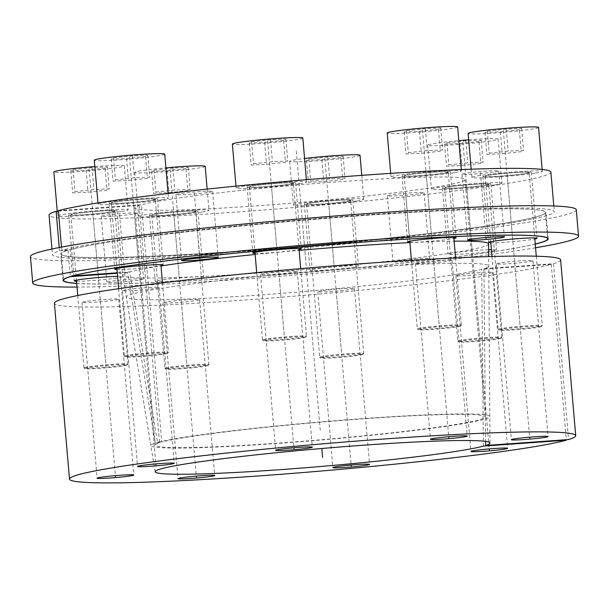 <?xml version="1.0" encoding="UTF-8"?>
<svg xmlns="http://www.w3.org/2000/svg" width="609" height="609" viewBox="0 0 609 609"><rect width="100%" height="100%" fill="white"/><g stroke="black" fill="none" stroke-linecap="round" stroke-linejoin="round"><path stroke-width="0.46" stroke-dasharray="3.04 2.28" d="M488.616 243.927A183.659 9.744 -4.9 0 1 306.464 269.277A183.659 9.744 -4.9 0 1 122.653 275.298A183.659 9.744 -4.9 0 1 127.517 272.558L155.295 443.055A170.094 9.028 175.1 0 0 150.857 445.575A170.094 9.028 175.1 0 0 321.095 439.995A170.094 9.028 175.1 0 0 489.803 416.51A170.094 9.028 175.1 0 0 344.062 420.004A170.094 9.028 175.1 0 0 157.518 442.408L129.74 271.911A183.659 9.744 -4.9 0 1 161.012 265.943M255.148 254.486A183.659 9.744 -4.9 0 1 299.133 250.352M409.918 242.618A183.659 9.744 -4.9 0 1 454.139 241.164M117.255 272.802L129.74 271.911M76.726 283.352A242.991 12.896 175.1 0 0 306.73 272.413A242.991 12.896 175.1 0 0 535.242 244.042M127.517 272.558L117.293 273.289M139.842 279.988A18.407 0.974 175.1 0 0 143.564 279.074A18.407 0.974 175.1 0 0 131.019 279.219A18.407 0.974 175.1 0 0 110.602 281.305A18.407 0.974 175.1 0 0 106.88 282.218A18.407 0.974 175.1 0 0 119.425 282.066A18.407 0.974 175.1 0 0 139.842 279.988M353.547 267.328A24.299 1.287 175.1 0 0 358.457 266.118A24.299 1.287 175.1 0 0 341.9 266.316A24.299 1.287 175.1 0 0 314.944 269.064A24.299 1.287 175.1 0 0 310.034 270.274A24.299 1.287 175.1 0 0 326.591 270.076A24.299 1.287 175.1 0 0 353.547 267.328M198.709 278.404A24.299 1.287 175.1 0 0 203.619 277.194A24.299 1.287 175.1 0 0 187.062 277.392A24.299 1.287 175.1 0 0 160.106 280.14A24.299 1.287 175.1 0 0 155.196 281.35A24.299 1.287 175.1 0 0 171.746 281.152A24.299 1.287 175.1 0 0 198.709 278.404M76.544 281.229A24.299 1.287 175.1 0 0 117.803 277.94A24.299 1.287 175.1 0 0 122.713 276.73A24.299 1.287 175.1 0 0 117.56 276.379M116.974 269.498A24.299 1.287 175.1 0 0 158.233 266.209A24.299 1.287 175.1 0 0 160.989 265.722M255.049 253.367A24.299 1.287 175.1 0 0 296.317 250.078A24.299 1.287 175.1 0 0 299.072 249.599M409.895 242.291A24.299 1.287 175.1 0 0 451.155 239.002A24.299 1.287 175.1 0 0 453.911 238.522M490.793 242.755A24.299 1.287 175.1 0 0 532.06 239.466A24.299 1.287 175.1 0 0 534.809 238.987M488.654 249.713A24.299 1.287 175.1 0 0 453.027 252.933A24.299 1.287 175.1 0 0 448.117 254.143A24.299 1.287 175.1 0 0 464.667 253.953A24.299 1.287 175.1 0 0 491.63 251.197A24.299 1.287 175.1 0 0 496.533 249.994A24.299 1.287 175.1 0 0 491.387 249.637M425.957 259.518A18.407 0.974 175.1 0 0 429.672 258.604A18.407 0.974 175.1 0 0 417.135 258.749A18.407 0.974 175.1 0 0 396.71 260.835A18.407 0.974 175.1 0 0 392.988 261.748A18.407 0.974 175.1 0 0 405.533 261.604A18.407 0.974 175.1 0 0 425.957 259.518M495.01 171.905A18.407 0.974 175.1 0 0 498.725 170.992A18.407 0.974 175.1 0 0 486.188 171.137A18.407 0.974 175.1 0 0 465.763 173.222A18.407 0.974 175.1 0 0 462.048 174.136A18.407 0.974 175.1 0 0 474.586 173.991A18.407 0.974 175.1 0 0 495.01 171.905M58.357 210.676L141.425 204.731L161.781 442.104A165.678 8.792 -4.9 0 1 343.164 420.317A165.678 8.792 -4.9 0 1 485.403 416.853A165.678 8.792 -4.9 0 1 321.08 439.767A165.678 8.792 -4.9 0 1 155.257 445.156A165.678 8.792 -4.9 0 1 159.55 442.751L155.295 443.055M58.395 211.156L139.202 205.378A165.678 8.792 175.1 0 0 134.909 207.791A165.678 8.792 175.1 0 0 300.732 202.394A165.678 8.792 175.1 0 0 465.048 179.48A165.678 8.792 175.1 0 0 322.808 182.944A165.678 8.792 175.1 0 0 141.425 204.731M550.886 172.126A251.829 13.36 -4.9 0 1 301.12 206.946A251.829 13.36 -4.9 0 1 49.07 215.144M208.902 192.368A18.407 0.974 175.1 0 0 212.617 191.454A18.407 0.974 175.1 0 0 200.079 191.607A18.407 0.974 175.1 0 0 179.655 193.685A18.407 0.974 175.1 0 0 175.932 194.598A18.407 0.974 175.1 0 0 188.478 194.454A18.407 0.974 175.1 0 0 208.902 192.368M134.193 214.048A18.407 0.974 175.1 0 0 137.908 213.135A18.407 0.974 175.1 0 0 125.37 213.279A18.407 0.974 175.1 0 0 104.946 215.365A18.407 0.974 175.1 0 0 101.231 216.279A18.407 0.974 175.1 0 0 113.769 216.134A18.407 0.974 175.1 0 0 134.193 214.048M347.899 201.389A24.299 1.287 175.1 0 0 352.801 200.186A24.299 1.287 175.1 0 0 336.252 200.376A24.299 1.287 175.1 0 0 309.296 203.124A24.299 1.287 175.1 0 0 304.386 204.335A24.299 1.287 175.1 0 0 320.935 204.144A24.299 1.287 175.1 0 0 347.899 201.389M193.053 212.465A24.299 1.287 175.1 0 0 197.963 211.262A24.299 1.287 175.1 0 0 181.406 211.452A24.299 1.287 175.1 0 0 154.45 214.201A24.299 1.287 175.1 0 0 149.54 215.411A24.299 1.287 175.1 0 0 166.097 215.221A24.299 1.287 175.1 0 0 193.053 212.465M112.155 212.001A24.299 1.287 175.1 0 0 117.065 210.798A24.299 1.287 175.1 0 0 100.508 210.988A24.299 1.287 175.1 0 0 73.552 213.744A24.299 1.287 175.1 0 0 68.642 214.947A24.299 1.287 175.1 0 0 85.191 214.756A24.299 1.287 175.1 0 0 112.155 212.001M152.585 200.27A24.299 1.287 175.1 0 0 157.495 199.067A24.299 1.287 175.1 0 0 140.938 199.257A24.299 1.287 175.1 0 0 113.982 202.005A24.299 1.287 175.1 0 0 109.072 203.216A24.299 1.287 175.1 0 0 125.629 203.018A24.299 1.287 175.1 0 0 152.585 200.27M290.66 184.146A24.299 1.287 175.1 0 0 295.571 182.936A24.299 1.287 175.1 0 0 279.021 183.126A24.299 1.287 175.1 0 0 252.057 185.882A24.299 1.287 175.1 0 0 247.147 187.085A24.299 1.287 175.1 0 0 263.705 186.894A24.299 1.287 175.1 0 0 290.66 184.146M445.506 173.07A24.299 1.287 175.1 0 0 450.416 171.86A24.299 1.287 175.1 0 0 433.859 172.05A24.299 1.287 175.1 0 0 406.903 174.806A24.299 1.287 175.1 0 0 401.993 176.009A24.299 1.287 175.1 0 0 418.55 175.818A24.299 1.287 175.1 0 0 445.506 173.07M526.404 173.527A24.299 1.287 175.1 0 0 531.314 172.324A24.299 1.287 175.1 0 0 514.757 172.514A24.299 1.287 175.1 0 0 487.801 175.27A24.299 1.287 175.1 0 0 482.891 176.473A24.299 1.287 175.1 0 0 499.449 176.283A24.299 1.287 175.1 0 0 526.404 173.527M485.974 185.265A24.299 1.287 175.1 0 0 490.884 184.055A24.299 1.287 175.1 0 0 474.327 184.253A24.299 1.287 175.1 0 0 447.371 187.001A24.299 1.287 175.1 0 0 442.461 188.204A24.299 1.287 175.1 0 0 459.019 188.014A24.299 1.287 175.1 0 0 485.974 185.265M420.301 193.586A18.407 0.974 175.1 0 0 424.024 192.672A18.407 0.974 175.1 0 0 411.478 192.817A18.407 0.974 175.1 0 0 391.054 194.903A18.407 0.974 175.1 0 0 387.339 195.816A18.407 0.974 175.1 0 0 399.877 195.664A18.407 0.974 175.1 0 0 420.301 193.586M157.518 442.408L161.781 442.104M61.479 247.117L61.745 250.238L70.263 249.629L72.517 275.915M70.263 249.629A242.991 12.896 -4.9 0 1 335.841 217.596A242.991 12.896 -4.9 0 1 545.474 212.442A242.991 12.896 -4.9 0 1 304.47 246.044A242.991 12.896 -4.9 0 1 61.265 253.953A242.991 12.896 -4.9 0 1 68.041 250.276L70.294 276.555M68.041 250.276L59.522 250.885A251.829 13.36 175.1 0 0 52.458 254.707A251.829 13.36 175.1 0 0 304.508 246.508A251.829 13.36 175.1 0 0 554.281 211.688A251.829 13.36 175.1 0 0 336.944 217.04A251.829 13.36 175.1 0 0 61.745 250.238M59.233 247.543L59.522 250.885M139.202 205.378L159.55 442.751M500.019 262.974A18.407 0.974 175.1 0 0 496.297 263.887A18.407 0.974 175.1 0 0 508.842 263.743A18.407 0.974 175.1 0 0 529.267 261.657A18.407 0.974 175.1 0 0 532.982 260.743A18.407 0.974 175.1 0 0 520.444 260.888A18.407 0.974 175.1 0 0 500.019 262.974M560.623 259.853A254.037 13.482 -4.9 0 1 553.49 263.712L483.949 268.683A181.916 9.653 175.1 0 0 488.768 266.049A181.916 9.653 175.1 0 0 306.692 271.934A181.916 9.653 175.1 0 0 126.269 297.131A181.916 9.653 175.1 0 0 283.033 293.241A181.916 9.653 175.1 0 0 481.727 269.33L551.267 264.359A254.037 13.482 -4.9 0 1 273.669 297.847A254.037 13.482 -4.9 0 1 54.407 303.252M419.121 262.509A18.407 0.974 175.1 0 0 415.399 263.423A18.407 0.974 175.1 0 0 427.937 263.278A18.407 0.974 175.1 0 0 448.361 261.192A18.407 0.974 175.1 0 0 452.084 260.279A18.407 0.974 175.1 0 0 439.538 260.424A18.407 0.974 175.1 0 0 419.121 262.509M264.276 273.586A18.407 0.974 175.1 0 0 260.561 274.499A18.407 0.974 175.1 0 0 273.098 274.354A18.407 0.974 175.1 0 0 293.523 272.269A18.407 0.974 175.1 0 0 297.238 271.355A18.407 0.974 175.1 0 0 284.7 271.5A18.407 0.974 175.1 0 0 264.276 273.586M126.2 289.709A18.407 0.974 175.1 0 0 122.478 290.63A18.407 0.974 175.1 0 0 135.023 290.478A18.407 0.974 175.1 0 0 155.44 288.392A18.407 0.974 175.1 0 0 159.162 287.478A18.407 0.974 175.1 0 0 146.617 287.631A18.407 0.974 175.1 0 0 126.2 289.709M85.762 301.447A18.407 0.974 175.1 0 0 82.048 302.361A18.407 0.974 175.1 0 0 94.585 302.209A18.407 0.974 175.1 0 0 115.01 300.13A18.407 0.974 175.1 0 0 118.732 299.217A18.407 0.974 175.1 0 0 106.187 299.362A18.407 0.974 175.1 0 0 85.762 301.447M166.668 301.904A18.407 0.974 175.1 0 0 162.946 302.825A18.407 0.974 175.1 0 0 175.491 302.673A18.407 0.974 175.1 0 0 195.908 300.595A18.407 0.974 175.1 0 0 199.63 299.674A18.407 0.974 175.1 0 0 187.092 299.826A18.407 0.974 175.1 0 0 166.668 301.904M321.506 290.836A18.407 0.974 175.1 0 0 317.791 291.749A18.407 0.974 175.1 0 0 330.329 291.597A18.407 0.974 175.1 0 0 350.754 289.519A18.407 0.974 175.1 0 0 354.468 288.597A18.407 0.974 175.1 0 0 341.931 288.75A18.407 0.974 175.1 0 0 321.506 290.836M459.589 274.705A18.407 0.974 175.1 0 0 455.867 275.618A18.407 0.974 175.1 0 0 468.412 275.474A18.407 0.974 175.1 0 0 488.829 273.388A18.407 0.974 175.1 0 0 492.552 272.474A18.407 0.974 175.1 0 0 480.014 272.619A18.407 0.974 175.1 0 0 459.589 274.705M551.267 264.359L566.301 439.706M553.49 263.712L568.562 439.538M483.949 268.683L485.571 441.403M483.386 446.123L481.727 269.33M535.562 247.772A273.921 14.532 175.1 0 1 140.869 285.286A273.921 14.532 -4.9 0 1 77.038 287.083M576.289 209.8A273.921 14.532 175.1 0 1 425.417 235.812A273.921 14.532 175.1 0 1 138.608 258.909A273.921 14.532 -4.9 0 1 30.45 256.595M535.25 244.118A243.433 12.918 175.1 0 1 159.208 282.424A243.433 12.918 -4.9 0 1 76.726 283.429M156.947 256.046A243.433 12.918 -4.9 0 1 60.824 253.991A243.433 12.918 -4.9 0 1 194.903 230.872A243.433 12.918 -4.9 0 1 449.792 210.349A243.433 12.918 175.1 0 1 545.915 212.404A243.433 12.918 175.1 0 1 411.836 235.523A243.433 12.918 175.1 0 1 156.947 256.046M501.116 338.223A21.353 1.134 175.1 0 1 496.822 339.221A21.353 1.134 -4.9 0 1 473.673 341.596A21.353 1.134 -4.9 0 1 458.623 341.862A21.353 1.134 -4.9 0 1 462.901 340.743A21.353 1.134 175.1 0 1 487.124 338.292A21.353 1.134 175.1 0 1 501.116 338.223L501.786 337.424A22.091 1.172 175.1 0 0 501.808 337.363A22.091 1.172 175.1 0 0 486.758 337.538A22.091 1.172 175.1 0 0 462.254 340.043A22.091 1.172 -4.9 0 0 457.793 341.139A22.091 1.172 -4.9 0 0 457.823 341.192A22.091 1.172 -4.9 0 0 473.399 340.918A22.091 1.172 -4.9 0 0 497.347 338.459A22.091 1.172 175.1 0 0 501.786 337.424M488.684 184.245A22.091 1.172 175.1 0 1 484.224 185.342A22.091 1.172 -4.9 0 1 459.711 187.846A22.091 1.172 -4.9 0 1 444.661 188.021A22.091 1.172 -4.9 0 1 449.122 186.925A22.091 1.172 175.1 0 1 473.635 184.42A22.091 1.172 175.1 0 1 488.684 184.245L501.808 337.363M494.752 184.87A35.345 1.873 -4.9 0 1 455.532 188.866A35.345 1.873 -4.9 0 1 431.454 189.148A35.345 1.873 -4.9 0 1 438.594 187.397A35.345 1.873 175.1 0 1 477.814 183.393A35.345 1.873 175.1 0 1 501.885 183.111A35.345 1.873 175.1 0 1 494.752 184.87M468.664 139.826A35.345 1.873 175.1 0 1 498.116 139.156A35.345 1.873 175.1 0 1 490.976 140.907A35.345 1.873 -4.9 0 1 451.764 144.912A35.345 1.873 -4.9 0 1 427.685 145.193A35.345 1.873 -4.9 0 1 434.826 143.435A35.345 1.873 175.1 0 1 458.828 140.656M478.91 141.455L459.955 143.488L444.593 144.181L446.899 142.894L465.847 140.862L481.217 140.169L478.91 141.455L480.79 163.433L461.843 165.465L446.473 166.158L448.787 164.872L467.735 162.839L483.104 162.146L480.79 163.433M459.955 143.488L461.843 165.465M481.217 140.169L483.104 162.146M465.847 140.862L467.735 162.839M446.899 142.894L448.787 164.872M444.593 144.181L446.473 166.158M541.546 326.485A21.353 1.134 175.1 0 1 537.252 327.49A21.353 1.134 -4.9 0 1 514.103 329.865A21.353 1.134 -4.9 0 1 499.053 330.131A21.353 1.134 -4.9 0 1 503.331 329.012A21.353 1.134 175.1 0 1 527.554 326.561A21.353 1.134 175.1 0 1 541.546 326.485L542.216 325.693A22.091 1.172 175.1 0 0 542.238 325.632A22.091 1.172 175.1 0 0 527.188 325.807A22.091 1.172 175.1 0 0 502.684 328.304A22.091 1.172 -4.9 0 0 498.223 329.4A22.091 1.172 -4.9 0 0 498.261 329.461A22.091 1.172 -4.9 0 0 513.829 329.187A22.091 1.172 -4.9 0 0 537.777 326.728A22.091 1.172 175.1 0 0 542.216 325.693M529.114 172.514A22.091 1.172 175.1 0 1 524.654 173.611A22.091 1.172 -4.9 0 1 500.141 176.108A22.091 1.172 -4.9 0 1 485.091 176.283A22.091 1.172 -4.9 0 1 489.56 175.186A22.091 1.172 175.1 0 1 514.065 172.69A22.091 1.172 175.1 0 1 529.114 172.514L534.717 237.913M535.182 173.139A35.345 1.873 -4.9 0 1 495.97 177.135A35.345 1.873 -4.9 0 1 471.891 177.417A35.345 1.873 -4.9 0 1 479.032 175.666A35.345 1.873 175.1 0 1 518.244 171.662A35.345 1.873 175.1 0 1 542.322 171.38A35.345 1.873 175.1 0 1 535.182 173.139M538.554 127.426A35.345 1.873 175.1 0 1 531.413 129.177A35.345 1.873 -4.9 0 1 492.201 133.181A35.345 1.873 -4.9 0 1 468.123 133.462M519.34 129.725L500.392 131.757L485.023 132.45L487.329 131.163L506.285 129.131L521.647 128.438L519.34 129.725L521.22 151.702L502.273 153.734L486.903 154.427L489.217 153.141L508.165 151.108L523.534 150.415L521.22 151.702M500.392 131.757L502.273 153.734M521.647 128.438L523.534 150.415M506.285 129.131L508.165 151.108M487.329 131.163L489.217 153.141M485.023 132.45L486.903 154.427M460.648 326.028A21.353 1.134 175.1 0 1 456.354 327.025A21.353 1.134 -4.9 0 1 433.205 329.4A21.353 1.134 -4.9 0 1 418.155 329.667A21.353 1.134 -4.9 0 1 422.433 328.548A21.353 1.134 175.1 0 1 446.656 326.097A21.353 1.134 175.1 0 1 460.648 326.028L461.317 325.229A22.091 1.172 175.1 0 0 461.34 325.168A22.091 1.172 175.1 0 0 446.29 325.343A22.091 1.172 175.1 0 0 421.786 327.84A22.091 1.172 -4.9 0 0 417.317 328.944A22.091 1.172 -4.9 0 0 417.355 328.997A22.091 1.172 -4.9 0 0 432.93 328.723A22.091 1.172 -4.9 0 0 456.879 326.264A22.091 1.172 175.1 0 0 461.317 325.229M448.216 172.05A22.091 1.172 175.1 0 1 443.748 173.146A22.091 1.172 -4.9 0 1 419.243 175.643A22.091 1.172 -4.9 0 1 404.193 175.826A22.091 1.172 -4.9 0 1 408.654 174.722A22.091 1.172 175.1 0 1 433.166 172.225A22.091 1.172 175.1 0 1 448.216 172.05L453.819 237.449M454.276 172.674A35.345 1.873 -4.9 0 1 415.064 176.671A35.345 1.873 -4.9 0 1 390.986 176.953A35.345 1.873 -4.9 0 1 398.126 175.202A35.345 1.873 175.1 0 1 437.338 171.198A35.345 1.873 175.1 0 1 461.416 170.916A35.345 1.873 175.1 0 1 454.276 172.674M457.648 126.961A35.345 1.873 175.1 0 1 450.508 128.712A35.345 1.873 -4.9 0 1 411.296 132.716A35.345 1.873 -4.9 0 1 387.217 132.998M438.434 129.26L419.487 131.293L404.125 131.986L406.431 130.699L425.379 128.666L440.749 127.974L438.434 129.26L440.322 151.238L421.375 153.27L406.005 153.963L408.319 152.676L427.267 150.644L442.629 149.951L440.322 151.238M419.487 131.293L421.375 153.27M440.749 127.974L442.629 149.951M425.379 128.666L427.267 150.644M406.431 130.699L408.319 152.676M404.125 131.986L406.005 153.963M305.802 337.104A21.353 1.134 175.1 0 1 301.516 338.102A21.353 1.134 -4.9 0 1 278.359 340.477A21.353 1.134 -4.9 0 1 263.309 340.743A21.353 1.134 -4.9 0 1 267.587 339.624A21.353 1.134 175.1 0 1 291.818 337.173A21.353 1.134 175.1 0 1 305.802 337.104L306.472 336.305A22.091 1.172 175.1 0 0 306.494 336.244A22.091 1.172 175.1 0 0 291.452 336.419A22.091 1.172 175.1 0 0 266.94 338.916A22.091 1.172 -4.9 0 0 262.479 340.02A22.091 1.172 -4.9 0 0 262.517 340.073A22.091 1.172 -4.9 0 0 278.085 339.799A22.091 1.172 -4.9 0 0 302.034 337.34A22.091 1.172 175.1 0 0 306.472 336.305M293.371 183.126A22.091 1.172 175.1 0 1 288.91 184.222A22.091 1.172 -4.9 0 1 264.397 186.719A22.091 1.172 -4.9 0 1 249.355 186.902A22.091 1.172 -4.9 0 1 253.816 185.798A22.091 1.172 175.1 0 1 278.321 183.301A22.091 1.172 175.1 0 1 293.371 183.126L298.981 248.525M299.438 183.751A35.345 1.873 -4.9 0 1 260.226 187.747A35.345 1.873 -4.9 0 1 236.147 188.029A35.345 1.873 -4.9 0 1 243.288 186.278A35.345 1.873 175.1 0 1 282.5 182.274A35.345 1.873 175.1 0 1 306.578 181.992A35.345 1.873 175.1 0 1 299.438 183.751M302.81 138.037A35.345 1.873 175.1 0 1 295.669 139.788A35.345 1.873 -4.9 0 1 256.458 143.793A35.345 1.873 -4.9 0 1 232.379 144.074M283.596 140.336L264.649 142.369L249.279 143.062L251.593 141.775L270.541 139.743L285.903 139.05L283.596 140.336L285.484 162.314L266.529 164.346L251.167 165.039L253.473 163.752L272.421 161.72L287.791 161.027L285.484 162.314M264.649 142.369L266.529 164.346M285.903 139.05L287.791 161.027M270.541 139.743L272.421 161.72M251.593 141.775L253.473 163.752M249.279 143.062L251.167 165.039M167.726 353.228A21.353 1.134 175.1 0 1 163.433 354.225A21.353 1.134 -4.9 0 1 140.283 356.608A21.353 1.134 -4.9 0 1 125.233 356.874A21.353 1.134 -4.9 0 1 129.511 355.755A21.353 1.134 175.1 0 1 153.734 353.304A21.353 1.134 175.1 0 1 167.726 353.228L168.396 352.436A22.091 1.172 175.1 0 0 168.419 352.367A22.091 1.172 175.1 0 0 153.369 352.542A22.091 1.172 175.1 0 0 128.864 355.047A22.091 1.172 -4.9 0 0 124.403 356.143A22.091 1.172 -4.9 0 0 124.434 356.204A22.091 1.172 -4.9 0 0 140.009 355.93A22.091 1.172 -4.9 0 0 163.958 353.464A22.091 1.172 175.1 0 0 168.396 352.436M155.295 199.25A22.091 1.172 175.1 0 1 150.826 200.346A22.091 1.172 -4.9 0 1 126.322 202.85A22.091 1.172 -4.9 0 1 111.272 203.025A22.091 1.172 -4.9 0 1 115.733 201.929A22.091 1.172 175.1 0 1 140.245 199.425A22.091 1.172 175.1 0 1 155.295 199.25L160.898 264.656M161.355 199.874A35.345 1.873 -4.9 0 1 122.143 203.878A35.345 1.873 -4.9 0 1 98.064 204.16A35.345 1.873 -4.9 0 1 105.205 202.401A35.345 1.873 175.1 0 1 144.417 198.405A35.345 1.873 175.1 0 1 168.495 198.123A35.345 1.873 175.1 0 1 161.355 199.874M164.727 154.161A35.345 1.873 175.1 0 1 157.586 155.919A35.345 1.873 -4.9 0 1 118.374 159.923A35.345 1.873 -4.9 0 1 94.296 160.197M145.521 156.46L126.565 158.492L111.203 159.185L113.51 157.906L132.458 155.866L147.827 155.181L145.521 156.46L147.401 178.437L128.453 180.477L113.084 181.162L115.398 179.883L134.345 177.851L149.715 177.158L147.401 178.437M126.565 158.492L128.453 180.477M147.827 155.181L149.715 177.158M132.458 155.866L134.345 177.851M113.51 157.906L115.398 179.883M111.203 159.185L113.084 181.162M127.289 364.958A21.353 1.134 175.1 0 1 123.003 365.956A21.353 1.134 -4.9 0 1 99.853 368.338A21.353 1.134 -4.9 0 1 84.803 368.605A21.353 1.134 -4.9 0 1 89.081 367.486A21.353 1.134 175.1 0 1 113.304 365.035A21.353 1.134 175.1 0 1 127.289 364.958L127.959 364.167A22.091 1.172 175.1 0 0 127.989 364.106A22.091 1.172 175.1 0 0 112.939 364.281A22.091 1.172 175.1 0 0 88.434 366.778A22.091 1.172 -4.9 0 0 83.966 367.874A22.091 1.172 -4.9 0 0 84.004 367.935A22.091 1.172 -4.9 0 0 99.572 367.661A22.091 1.172 -4.9 0 0 123.528 365.202A22.091 1.172 175.1 0 0 127.959 364.167M114.865 210.988A22.091 1.172 175.1 0 1 110.396 212.084A22.091 1.172 -4.9 0 1 85.892 214.581A22.091 1.172 -4.9 0 1 70.842 214.756A22.091 1.172 -4.9 0 1 75.303 213.66A22.091 1.172 175.1 0 1 99.815 211.163A22.091 1.172 175.1 0 1 114.865 210.988L127.989 364.106M120.925 211.605A35.345 1.873 -4.9 0 1 81.713 215.609A35.345 1.873 -4.9 0 1 57.634 215.891A35.345 1.873 -4.9 0 1 64.775 214.132A35.345 1.873 175.1 0 1 103.987 210.135A35.345 1.873 175.1 0 1 128.065 209.854A35.345 1.873 175.1 0 1 120.925 211.605M94.844 166.561A35.345 1.873 175.1 0 1 124.297 165.892A35.345 1.873 175.1 0 1 117.156 167.65A35.345 1.873 -4.9 0 1 77.944 171.654A35.345 1.873 -4.9 0 1 53.866 171.936M105.083 168.191L86.135 170.231L70.773 170.916L73.08 169.637L92.028 167.604L107.397 166.912L105.083 168.191L106.971 190.175L88.023 192.208L72.654 192.901L74.968 191.614L93.915 189.582L109.277 188.889L106.971 190.175M86.135 170.231L88.023 192.208M107.397 166.912L109.277 188.889M92.028 167.604L93.915 189.582M73.08 169.637L74.968 191.614M70.773 170.916L72.654 192.901M208.194 365.423A21.353 1.134 175.1 0 1 203.901 366.42A21.353 1.134 -4.9 0 1 180.751 368.803A21.353 1.134 -4.9 0 1 165.701 369.069A21.353 1.134 -4.9 0 1 169.98 367.95A21.353 1.134 175.1 0 1 194.202 365.499A21.353 1.134 175.1 0 1 208.194 365.423L208.864 364.631A22.091 1.172 175.1 0 0 208.887 364.563A22.091 1.172 175.1 0 0 193.837 364.745A22.091 1.172 175.1 0 0 169.332 367.242A22.091 1.172 -4.9 0 0 164.872 368.338A22.091 1.172 -4.9 0 0 164.902 368.399A22.091 1.172 -4.9 0 0 180.477 368.125A22.091 1.172 -4.9 0 0 204.426 365.666A22.091 1.172 175.1 0 0 208.864 364.631M195.763 211.445A22.091 1.172 175.1 0 1 191.302 212.549A22.091 1.172 -4.9 0 1 166.79 215.046A22.091 1.172 -4.9 0 1 151.74 215.221A22.091 1.172 -4.9 0 1 156.208 214.124A22.091 1.172 175.1 0 1 180.713 211.627A22.091 1.172 175.1 0 1 195.763 211.445L208.887 364.563M201.83 212.069A35.345 1.873 -4.9 0 1 162.618 216.073A35.345 1.873 -4.9 0 1 138.54 216.355A35.345 1.873 -4.9 0 1 145.68 214.596A35.345 1.873 175.1 0 1 184.892 210.6A35.345 1.873 175.1 0 1 208.971 210.318A35.345 1.873 175.1 0 1 201.83 212.069M205.203 166.356A35.345 1.873 175.1 0 1 198.062 168.114A35.345 1.873 -4.9 0 1 158.85 172.119A35.345 1.873 -4.9 0 1 134.772 172.4A35.345 1.873 -4.9 0 1 141.912 170.642A35.345 1.873 175.1 0 1 165.907 167.856M185.989 168.655L167.041 170.687L151.671 171.38L153.978 170.101L172.933 168.061L188.295 167.376L185.989 168.655L187.869 190.64L168.921 192.672L153.552 193.365L155.866 192.079L174.813 190.046L190.183 189.353L187.869 190.64M167.041 170.687L168.921 192.672M188.295 167.376L190.183 189.353M172.933 168.061L174.813 190.046M153.978 170.101L155.866 192.079M151.671 171.38L153.552 193.365M363.033 354.347A21.353 1.134 175.1 0 1 358.747 355.344A21.353 1.134 -4.9 0 1 335.597 357.727A21.353 1.134 -4.9 0 1 320.54 357.993A21.353 1.134 -4.9 0 1 324.825 356.874A21.353 1.134 175.1 0 1 349.048 354.423A21.353 1.134 175.1 0 1 363.033 354.347L363.702 353.555A22.091 1.172 175.1 0 0 363.733 353.486A22.091 1.172 175.1 0 0 348.683 353.669A22.091 1.172 175.1 0 0 324.171 356.166A22.091 1.172 -4.9 0 0 319.71 357.262A22.091 1.172 -4.9 0 0 319.748 357.323A22.091 1.172 -4.9 0 0 335.315 357.049A22.091 1.172 -4.9 0 0 359.264 354.59A22.091 1.172 175.1 0 0 363.702 353.555M350.601 200.369A22.091 1.172 175.1 0 1 346.14 201.472A22.091 1.172 -4.9 0 1 321.636 203.969A22.091 1.172 -4.9 0 1 306.586 204.144A22.091 1.172 -4.9 0 1 311.047 203.048A22.091 1.172 175.1 0 1 335.551 200.551A22.091 1.172 175.1 0 1 350.601 200.369L363.733 353.486M356.668 200.993A35.345 1.873 -4.9 0 1 317.456 204.997A35.345 1.873 -4.9 0 1 293.378 205.279A35.345 1.873 -4.9 0 1 300.519 203.52A35.345 1.873 175.1 0 1 339.731 199.524A35.345 1.873 175.1 0 1 363.809 199.242A35.345 1.873 175.1 0 1 356.668 200.993M360.041 155.28A35.345 1.873 175.1 0 1 352.9 157.038A35.345 1.873 -4.9 0 1 313.688 161.042A35.345 1.873 -4.9 0 1 289.61 161.324A35.345 1.873 -4.9 0 1 296.75 159.566A35.345 1.873 175.1 0 1 304.561 158.492M340.827 157.579L321.879 159.611L306.51 160.304L308.824 159.025L327.771 156.985L343.141 156.3L340.827 157.579L342.715 179.564L323.767 181.596L308.398 182.289L310.704 181.002L329.659 178.97L345.021 178.277L342.715 179.564M321.879 159.611L323.767 181.596M343.141 156.3L345.021 178.277M327.771 156.985L329.659 178.97M308.824 159.025L310.704 181.002M306.51 160.304L308.398 182.289M299.978 193.632L320.326 431.005M466.669 186.133L472.325 252.065M507.107 174.402L512.755 240.334M426.201 173.938L431.857 239.87M271.363 185.014L277.011 250.946M133.28 201.137L138.936 267.077M92.85 212.868L98.506 278.808M173.755 213.333L179.404 279.272M328.594 202.257L334.25 268.196M405.678 194.241L411.334 260.18M119.57 214.711L125.218 280.642M194.279 193.03L199.843 257.995M480.387 172.56L485.959 237.525M307.515 281.548L296.21 149.677M474.213 274.042L489.202 448.902M336.13 290.173L351.119 465.032M181.292 301.249L196.281 476.109M100.386 300.785L115.383 475.644M140.816 289.054L155.813 463.913M278.899 272.923L293.888 447.782M433.737 261.847L448.734 436.706M514.643 262.312L529.632 437.171M305.634 259.571L303.366 233.194M462.901 142.171L479.862 339.982M503.339 130.44L520.292 328.251M422.433 129.976L439.394 327.787M267.595 141.052L284.548 338.863M129.511 157.183L146.472 354.986M89.081 168.914L106.042 366.725M169.987 169.378L186.94 367.189M324.825 158.302L341.786 356.113M489.803 416.51L488.707 256.617M150.857 445.575L122.653 275.298M498.725 170.992L504.381 236.924M462.048 174.136L467.697 240.075M212.617 191.454L218.273 257.394M175.932 194.598L181.589 260.538M137.908 213.135L143.564 279.074M101.231 216.279L106.88 282.218M352.801 200.186L358.457 266.118M304.386 204.335L310.034 270.274M197.963 211.262L203.619 277.194M149.54 215.411L155.196 281.35M117.065 210.798L122.713 276.73M68.642 214.947L74.29 280.886M157.495 199.067L163.143 264.999M109.072 203.216L114.728 269.148M295.571 182.936L301.227 248.875M247.147 187.085L252.804 253.024M450.416 171.86L456.065 237.799M401.993 176.009L407.649 241.948M531.314 172.324L536.971 238.256M482.891 176.473L488.547 242.412M490.884 184.055L496.533 249.994M442.461 188.204L448.117 254.143M424.024 192.672L429.672 258.604M387.339 195.816L392.988 261.748M61.265 253.953L63.458 279.554M545.474 212.442L547.674 238.043M51.971 249.012L52.458 254.707M553.794 205.987L554.281 211.688M134.909 207.791L155.257 445.156M465.048 179.48L485.403 416.853M496.297 263.887L511.377 439.713M532.982 260.743L548.054 436.569M415.399 263.423L430.472 439.249M452.084 260.279L467.156 436.105M260.561 274.499L275.633 450.325M297.238 271.355L312.31 447.181M122.478 290.63L137.55 466.456M159.162 287.478L174.235 463.312M82.048 302.361L97.12 478.187M118.732 299.217L133.805 475.043M162.946 302.825L178.018 478.651M199.63 299.674L214.703 475.507M317.791 291.749L332.864 467.575M354.468 288.597L369.549 464.431M455.867 275.618L470.94 451.444M492.552 272.474L507.624 448.3M489.986 443.063L488.768 266.049M155.196 471.769L126.269 297.131M63.085 280.368L60.824 253.991M548.176 238.781L545.915 212.404M458.623 341.862L457.823 341.192M444.661 188.021L457.793 341.139M427.685 145.193L431.454 189.148M498.116 139.156L501.885 183.111M499.053 330.131L498.261 329.461M485.091 176.283L490.702 241.689M491.973 256.518L498.223 329.4M536.285 256.206L542.238 325.632M471.183 169.195L471.891 177.417M542.155 169.424L542.322 171.38M418.155 329.667L417.355 328.997M404.193 175.826L409.804 241.225M411.44 260.332L417.317 328.944M455.578 257.919L461.34 325.168M390.681 173.375L390.986 176.953M461.302 169.576L461.416 170.916M263.309 340.743L262.517 340.073M249.355 186.902L254.958 252.301M256.701 272.642L262.479 340.02M300.701 268.607L306.494 336.244M235.987 186.141L236.147 188.029M306.38 179.685L306.578 181.992M125.233 356.874L124.434 356.204M111.272 203.025L116.882 268.424M118.618 288.696L124.403 356.143M162.458 282.865L168.419 352.367M97.965 202.949L98.064 204.16M168.099 193.502L168.495 198.123M84.803 368.605L84.004 367.935M70.842 214.756L76.452 280.155M77.762 295.517L83.966 367.874M57.238 211.239L57.634 215.891M124.297 165.892L128.065 209.854M165.701 369.069L164.902 368.399M151.74 215.221L164.872 368.338M134.772 172.4L138.54 216.355M207.151 189.11L208.971 210.318M320.54 357.993L319.748 357.323M306.586 204.144L319.71 357.262M289.61 161.324L293.378 205.279M361.761 175.354L363.809 199.242"/><path stroke-width="0.91" d="M161.012 265.943A183.659 9.744 -4.9 0 1 255.148 254.486M299.133 250.352A183.659 9.744 -4.9 0 1 409.918 242.618M454.139 241.164A183.659 9.744 -4.9 0 1 488.616 243.927L488.707 256.617M535.242 244.042A242.991 12.896 175.1 0 0 547.735 238.812A242.991 12.896 175.1 0 0 338.102 243.973A242.991 12.896 175.1 0 0 72.524 275.999L117.255 272.802M117.293 273.289L70.301 276.646A242.991 12.896 175.1 0 0 63.526 280.33A242.991 12.896 175.1 0 0 76.726 283.352M500.659 237.837A18.407 0.974 175.1 0 0 504.381 236.924A18.407 0.974 175.1 0 0 491.844 237.076A18.407 0.974 175.1 0 0 471.419 239.154A18.407 0.974 175.1 0 0 467.697 240.075A18.407 0.974 175.1 0 0 480.242 239.923A18.407 0.974 175.1 0 0 500.659 237.837M214.551 258.307A18.407 0.974 175.1 0 0 218.273 257.394A18.407 0.974 175.1 0 0 205.728 257.538A18.407 0.974 175.1 0 0 185.303 259.624A18.407 0.974 175.1 0 0 181.589 260.538A18.407 0.974 175.1 0 0 194.126 260.393A18.407 0.974 175.1 0 0 214.551 258.307M117.56 276.379A24.299 1.287 175.1 0 0 79.2 279.676A24.299 1.287 175.1 0 0 74.29 280.886A24.299 1.287 175.1 0 0 76.544 281.229M160.989 265.722A24.299 1.287 175.1 0 0 163.143 264.999A24.299 1.287 175.1 0 0 146.594 265.197A24.299 1.287 175.1 0 0 119.63 267.945A24.299 1.287 175.1 0 0 114.728 269.148A24.299 1.287 175.1 0 0 116.974 269.498M299.072 249.599A24.299 1.287 175.1 0 0 301.227 248.875A24.299 1.287 175.1 0 0 284.669 249.066A24.299 1.287 175.1 0 0 257.714 251.814A24.299 1.287 175.1 0 0 252.804 253.024A24.299 1.287 175.1 0 0 255.049 253.367M453.911 238.522A24.299 1.287 175.1 0 0 456.065 237.799A24.299 1.287 175.1 0 0 439.515 237.99A24.299 1.287 175.1 0 0 412.552 240.738A24.299 1.287 175.1 0 0 407.649 241.948A24.299 1.287 175.1 0 0 409.895 242.291M534.809 238.987A24.299 1.287 175.1 0 0 536.971 238.256A24.299 1.287 175.1 0 0 520.413 238.454A24.299 1.287 175.1 0 0 493.457 241.202A24.299 1.287 175.1 0 0 488.547 242.412A24.299 1.287 175.1 0 0 490.793 242.755M491.387 249.637A24.299 1.287 175.1 0 0 488.654 249.713M58.395 211.156L56.127 211.323L59.233 247.543M61.479 247.117L58.357 210.676A251.829 13.36 -4.9 0 1 333.549 177.478A251.829 13.36 -4.9 0 1 550.886 172.126L553.794 205.987M51.971 249.012L49.07 215.144A251.829 13.36 -4.9 0 1 56.127 211.323M483.386 446.123A168.008 8.914 -4.9 0 1 299.811 468.192A168.008 8.914 -4.9 0 1 155.196 471.769A168.008 8.914 -4.9 0 1 321.826 448.498A168.008 8.914 -4.9 0 1 489.986 443.063A168.008 8.914 -4.9 0 1 485.609 445.476L568.562 439.538A254.037 13.482 175.1 0 0 575.703 435.679A254.037 13.482 175.1 0 0 321.438 443.953A254.037 13.482 175.1 0 0 69.479 479.077A254.037 13.482 175.1 0 0 288.742 473.68A254.037 13.482 175.1 0 0 566.34 440.185L483.386 446.123M515.092 438.8A18.407 0.974 175.1 0 0 511.377 439.713A18.407 0.974 175.1 0 0 523.915 439.569A18.407 0.974 175.1 0 0 544.339 437.483A18.407 0.974 175.1 0 0 548.054 436.569A18.407 0.974 175.1 0 0 535.517 436.714A18.407 0.974 175.1 0 0 515.092 438.8M434.194 438.335A18.407 0.974 175.1 0 0 430.472 439.249A18.407 0.974 175.1 0 0 443.017 439.104A18.407 0.974 175.1 0 0 463.434 437.018A18.407 0.974 175.1 0 0 467.156 436.105A18.407 0.974 175.1 0 0 454.619 436.25A18.407 0.974 175.1 0 0 434.194 438.335M279.348 449.412A18.407 0.974 175.1 0 0 275.633 450.325A18.407 0.974 175.1 0 0 288.171 450.18A18.407 0.974 175.1 0 0 308.596 448.095A18.407 0.974 175.1 0 0 312.31 447.181A18.407 0.974 175.1 0 0 299.773 447.326A18.407 0.974 175.1 0 0 279.348 449.412M141.273 465.542A18.407 0.974 175.1 0 0 137.55 466.456A18.407 0.974 175.1 0 0 150.096 466.311A18.407 0.974 175.1 0 0 170.512 464.225A18.407 0.974 175.1 0 0 174.235 463.312A18.407 0.974 175.1 0 0 161.697 463.457A18.407 0.974 175.1 0 0 141.273 465.542M100.843 477.273A18.407 0.974 175.1 0 0 97.12 478.187A18.407 0.974 175.1 0 0 109.658 478.042A18.407 0.974 175.1 0 0 130.082 475.956A18.407 0.974 175.1 0 0 133.805 475.043A18.407 0.974 175.1 0 0 121.26 475.187A18.407 0.974 175.1 0 0 100.843 477.273M181.741 477.738A18.407 0.974 175.1 0 0 178.018 478.651A18.407 0.974 175.1 0 0 190.564 478.507A18.407 0.974 175.1 0 0 210.988 476.421A18.407 0.974 175.1 0 0 214.703 475.507A18.407 0.974 175.1 0 0 202.165 475.652A18.407 0.974 175.1 0 0 181.741 477.738M336.579 466.661A18.407 0.974 175.1 0 0 332.864 467.575A18.407 0.974 175.1 0 0 345.402 467.43A18.407 0.974 175.1 0 0 365.826 465.345A18.407 0.974 175.1 0 0 369.549 464.431A18.407 0.974 175.1 0 0 357.003 464.576A18.407 0.974 175.1 0 0 336.579 466.661M474.662 450.531A18.407 0.974 175.1 0 0 470.94 451.444A18.407 0.974 175.1 0 0 483.485 451.299A18.407 0.974 175.1 0 0 503.909 449.214A18.407 0.974 175.1 0 0 507.624 448.3A18.407 0.974 175.1 0 0 495.087 448.452A18.407 0.974 175.1 0 0 474.662 450.531M69.479 479.077L54.407 303.252A254.037 13.482 -4.9 0 1 306.365 268.12A254.037 13.482 -4.9 0 1 560.623 259.853L575.703 435.679M566.301 439.706L566.34 440.185M485.571 441.403L485.609 445.476M77.038 287.083A273.921 14.532 -4.9 0 1 32.711 282.972A273.921 14.532 -4.9 0 1 183.583 256.96A273.921 14.532 -4.9 0 1 470.392 233.856A273.921 14.532 175.1 0 1 578.55 236.17L576.289 209.8A273.921 14.532 175.1 0 0 468.131 207.486A273.921 14.532 -4.9 0 0 181.322 230.583A273.921 14.532 -4.9 0 0 30.45 256.595L32.711 282.972M535.562 247.772A273.921 14.532 175.1 0 0 578.55 236.17M76.726 283.429A243.433 12.918 -4.9 0 1 63.085 280.368A243.433 12.918 -4.9 0 1 197.164 257.249A243.433 12.918 -4.9 0 1 452.053 236.718A243.433 12.918 175.1 0 1 548.176 238.781A243.433 12.918 175.1 0 1 535.25 244.118M468.664 139.826A35.345 1.873 175.1 0 0 458.828 140.656M471.183 169.195L468.123 133.462A35.345 1.873 -4.9 0 1 475.264 131.704A35.345 1.873 175.1 0 1 514.476 127.707A35.345 1.873 175.1 0 1 538.554 127.426L542.155 169.424M390.681 173.375L387.217 132.998A35.345 1.873 -4.9 0 1 394.358 131.239A35.345 1.873 175.1 0 1 433.57 127.243A35.345 1.873 175.1 0 1 457.648 126.961L461.302 169.576M235.987 186.141L232.379 144.074A35.345 1.873 -4.9 0 1 239.52 142.316A35.345 1.873 175.1 0 1 278.732 138.319A35.345 1.873 175.1 0 1 302.81 138.037L306.38 179.685M97.965 202.949L94.296 160.197A35.345 1.873 -4.9 0 1 101.437 158.447A35.345 1.873 175.1 0 1 140.649 154.442A35.345 1.873 175.1 0 1 164.727 154.161L168.099 193.502M57.238 211.239L53.866 171.936A35.345 1.873 -4.9 0 1 61.007 170.177A35.345 1.873 175.1 0 1 94.844 166.561M207.151 189.11L205.203 166.356A35.345 1.873 175.1 0 0 165.907 167.856M361.761 175.354L360.041 155.28A35.345 1.873 175.1 0 0 340.979 155.249A35.345 1.873 175.1 0 0 304.561 158.492M199.843 257.995L199.927 258.962M485.959 237.525L486.043 238.5M321.826 448.498L322.587 457.382L321.826 448.498M489.202 448.902L489.286 449.876M351.119 465.032L351.203 465.999M196.281 476.109L196.364 477.075M115.383 475.644L115.459 476.619M155.813 463.913L155.896 464.88M293.888 447.782L293.972 448.757M448.734 436.706L448.818 437.681M529.632 437.171L529.716 438.145M63.458 279.554L63.526 280.33M547.674 238.043L547.735 238.812M490.702 241.689L491.973 256.518M534.717 237.913L536.285 256.206M409.804 241.225L411.44 260.332M453.819 237.449L455.578 257.919M254.958 252.301L256.701 272.642M298.981 248.525L300.701 268.607M116.882 268.424L118.618 288.696M160.898 264.656L162.458 282.865M76.452 280.155L77.762 295.517"/></g></svg>

